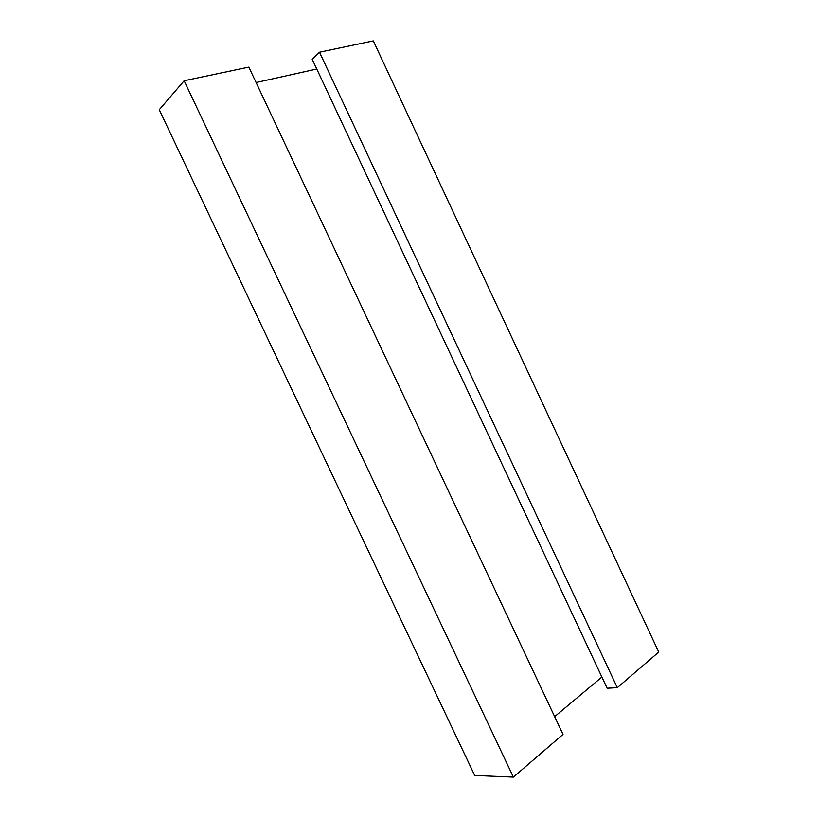 <?xml version="1.0" encoding="UTF-8"?>
<svg xmlns="http://www.w3.org/2000/svg" width="818" height="818" viewBox="0 0 818 818"><rect width="100%" height="100%" fill="white"/><g stroke="black" fill="none" stroke-linecap="round" stroke-linejoin="round"><path stroke-width="1.23" d="M184.162 80.747L159.265 109.735L474.685 775.433L513.377 777.1L563.009 734.4L248.846 67.117L184.162 80.747L513.377 777.1M554.645 716.65L601.895 677.038M316.76 69.029L256.095 82.526M312.231 59.356L607.13 688.204L617.314 687.682L319.501 52.229L312.231 59.356M617.314 687.682L658.735 652.058L373.305 40.9L319.501 52.229"/></g></svg>

